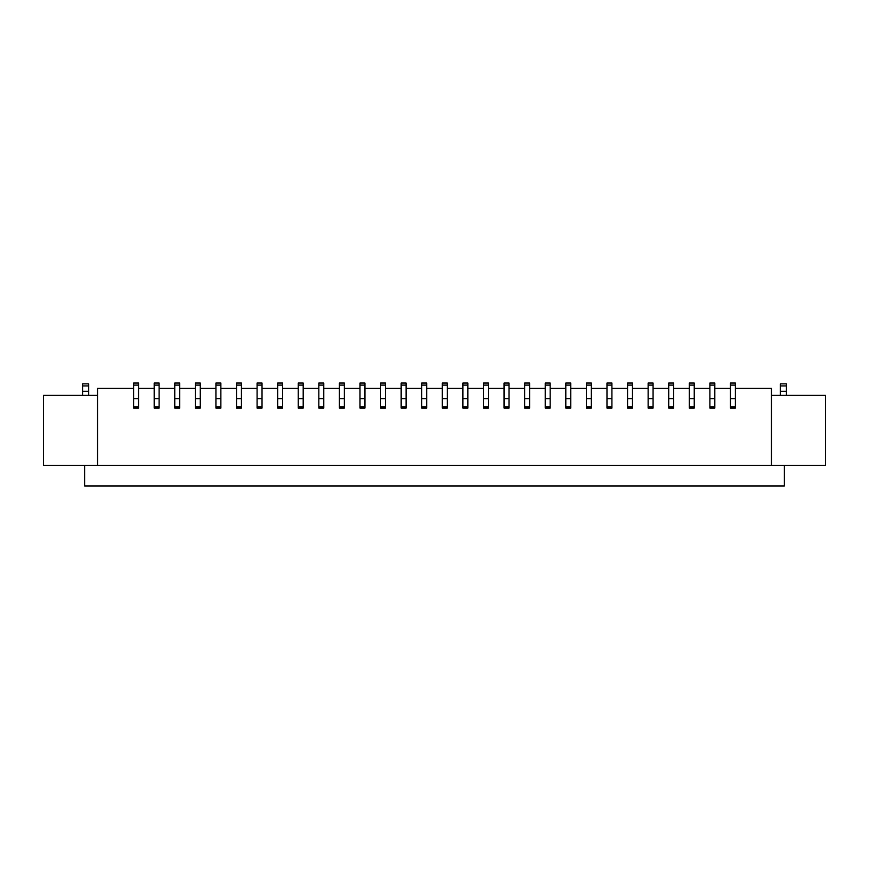 <?xml version="1.0" encoding="UTF-8"?>
<svg xmlns="http://www.w3.org/2000/svg" width="869" height="869" viewBox="0 0 869 869"><rect width="100%" height="100%" fill="white"/><g stroke="black" fill="none" stroke-linecap="round" stroke-linejoin="round"><path stroke-width="1.3" d="M586.39 385.108L586.39 398.686L591.333 398.686L591.333 385.108L586.39 385.108L586.39 383.044L591.333 383.044L591.333 385.108M591.333 398.686L591.333 406.92L586.39 406.92L591.333 406.92L591.333 408.093L586.39 408.093L586.39 398.686M735.402 385.108L735.402 383.044L730.46 383.044L730.46 385.108L735.402 385.108L735.402 406.92L730.46 406.92L735.402 406.92L735.402 408.093L730.46 408.093L730.46 385.108M97.578 395.395L43.45 395.395L43.45 465.371L97.578 465.371L97.578 388.4L133.598 388.4M771.422 395.395L825.55 395.395L825.55 465.371L771.422 465.371L771.422 388.4L735.402 388.4M84.608 465.371L84.608 485.956L784.392 485.956L784.392 465.371M82.555 395.395L82.555 391.278L88.725 391.278L88.725 383.87L82.555 383.87L82.555 391.278M88.725 395.395L88.725 391.278M606.975 398.686L611.917 398.686L611.917 408.093L606.975 408.093L606.975 406.92L611.917 406.92L606.975 406.92L606.975 383.044L611.917 383.044L611.917 385.108L606.975 385.108M611.917 398.686L611.917 385.108M565.806 398.686L570.748 398.686L570.748 408.093L565.806 408.093L565.806 406.92L570.748 406.92L565.806 406.92L565.806 383.044L570.748 383.044L570.748 385.108L565.806 385.108M570.748 398.686L570.748 385.108M627.559 398.686L632.491 398.686L632.491 408.093L627.559 408.093L627.559 406.92L632.491 406.92L627.559 406.92L627.559 383.044L632.491 383.044L632.491 385.108L627.559 385.108M632.491 398.686L632.491 385.108M714.818 385.108L714.818 383.044L709.886 383.044L709.886 385.108L714.818 385.108L714.818 406.92L709.886 406.92L714.818 406.92L714.818 408.093L709.886 408.093L709.886 385.108M694.244 385.108L694.244 383.044L689.302 383.044L689.302 385.108L694.244 385.108L694.244 406.92L689.302 406.92L694.244 406.92L694.244 408.093L689.302 408.093L689.302 385.108M673.66 385.108L673.66 383.044L668.717 383.044L668.717 385.108L673.66 385.108L673.66 406.92L668.717 406.92L673.66 406.92L673.66 408.093L668.717 408.093L668.717 385.108M653.075 385.108L653.075 383.044L648.133 383.044L648.133 385.108L653.075 385.108L653.075 406.92L648.133 406.92L653.075 406.92L653.075 408.093L648.133 408.093L648.133 385.108M133.598 398.686L138.54 398.686L138.54 408.093L133.598 408.093L133.598 406.92L138.54 406.92L133.598 406.92L133.598 383.044L138.54 383.044L138.54 385.108L133.598 385.108M138.54 398.686L138.54 385.108M154.182 398.686L159.114 398.686L159.114 408.093L154.182 408.093L154.182 406.92L159.114 406.92L154.182 406.92L154.182 383.044L159.114 383.044L159.114 385.108L154.182 385.108M159.114 398.686L159.114 385.108M174.756 398.686L179.698 398.686L179.698 408.093L174.756 408.093L174.756 406.92L179.698 406.92L174.756 406.92L174.756 383.044L179.698 383.044L179.698 385.108L174.756 385.108M179.698 398.686L179.698 385.108M195.34 398.686L200.283 398.686L200.283 408.093L195.34 408.093L195.34 406.92L200.283 406.92L195.34 406.92L195.34 383.044L200.283 383.044L200.283 385.108L195.34 385.108M200.283 398.686L200.283 385.108M215.925 398.686L220.867 398.686L220.867 408.093L215.925 408.093L215.925 406.92L220.867 406.92L215.925 406.92L215.925 383.044L220.867 383.044L220.867 385.108L215.925 385.108M220.867 398.686L220.867 385.108M241.441 385.108L241.441 383.044L236.509 383.044L236.509 385.108L241.441 385.108L241.441 406.92L236.509 406.92L241.441 406.92L241.441 408.093L236.509 408.093L236.509 385.108M257.083 398.686L262.025 398.686L262.025 408.093L257.083 408.093L257.083 406.92L262.025 406.92L257.083 406.92L257.083 383.044L262.025 383.044L262.025 385.108L257.083 385.108M262.025 398.686L262.025 385.108M277.667 398.686L282.61 398.686L282.61 408.093L277.667 408.093L277.667 406.92L282.61 406.92L277.667 406.92L277.667 383.044L282.61 383.044L282.61 385.108L277.667 385.108M282.61 398.686L282.61 385.108M298.252 398.686L303.194 398.686L303.194 408.093L298.252 408.093L298.252 406.92L303.194 406.92L298.252 406.92L298.252 383.044L303.194 383.044L303.194 385.108L298.252 385.108M303.194 398.686L303.194 385.108M318.836 398.686L323.768 398.686L323.768 408.093L318.836 408.093L318.836 406.92L323.768 406.92L318.836 406.92L318.836 383.044L323.768 383.044L323.768 385.108L318.836 385.108M323.768 398.686L323.768 385.108M339.41 398.686L344.352 398.686L344.352 408.093L339.41 408.093L339.41 406.92L344.352 406.92L339.41 406.92L339.41 383.044L344.352 383.044L344.352 385.108L339.41 385.108M344.352 398.686L344.352 385.108M359.994 398.686L364.937 398.686L364.937 408.093L359.994 408.093L359.994 406.92L364.937 406.92L359.994 406.92L359.994 383.044L364.937 383.044L364.937 385.108L359.994 385.108M364.937 398.686L364.937 385.108M385.521 385.108L385.521 383.044L380.579 383.044L380.579 385.108L385.521 385.108L385.521 406.92L380.579 406.92L385.521 406.92L385.521 408.093L380.579 408.093L380.579 385.108M401.163 398.686L406.095 398.686L406.095 408.093L401.163 408.093L401.163 406.92L406.095 406.92L401.163 406.92L401.163 383.044L406.095 383.044L406.095 385.108L401.163 385.108M406.095 398.686L406.095 385.108M421.737 398.686L426.679 398.686L426.679 408.093L421.737 408.093L421.737 406.92L426.679 406.92L421.737 406.92L421.737 383.044L426.679 383.044L426.679 385.108L421.737 385.108M426.679 398.686L426.679 385.108M442.321 398.686L447.263 398.686L447.263 408.093L442.321 408.093L442.321 406.92L447.263 406.92L442.321 406.92L442.321 383.044L447.263 383.044L447.263 385.108L442.321 385.108M447.263 398.686L447.263 385.108M462.905 398.686L467.837 398.686L467.837 408.093L462.905 408.093L462.905 406.92L467.837 406.92L462.905 406.92L462.905 383.044L467.837 383.044L467.837 385.108L462.905 385.108M467.837 398.686L467.837 385.108M488.421 385.108L488.421 383.044L483.479 383.044L483.479 385.108L488.421 385.108L488.421 406.92L483.479 406.92L488.421 406.92L488.421 408.093L483.479 408.093L483.479 385.108M509.006 385.108L509.006 383.044L504.063 383.044L504.063 385.108L509.006 385.108L509.006 406.92L504.063 406.92L509.006 406.92L509.006 408.093L504.063 408.093L504.063 385.108M524.648 398.686L529.59 398.686L529.59 408.093L524.648 408.093L524.648 406.92L529.59 406.92L524.648 406.92L524.648 383.044L529.59 383.044L529.59 385.108L524.648 385.108M529.59 398.686L529.59 385.108M545.232 398.686L550.164 398.686L550.164 408.093L545.232 408.093L545.232 406.92L550.164 406.92L545.232 406.92L545.232 383.044L550.164 383.044L550.164 385.108L545.232 385.108M550.164 398.686L550.164 385.108M730.46 388.4L714.818 388.4M709.886 388.4L694.244 388.4M689.302 388.4L673.66 388.4M668.717 388.4L653.075 388.4M648.133 388.4L632.491 388.4M627.559 388.4L611.917 388.4M606.975 388.4L591.333 388.4M586.39 388.4L570.748 388.4M565.806 388.4L550.164 388.4M545.232 388.4L529.59 388.4M524.648 388.4L509.006 388.4M504.063 388.4L488.421 388.4M483.479 388.4L467.837 388.4M462.905 388.4L447.263 388.4M442.321 388.4L426.679 388.4M421.737 388.4L406.095 388.4M401.163 388.4L385.521 388.4M380.579 388.4L364.937 388.4M359.994 388.4L344.352 388.4M339.41 388.4L323.768 388.4M318.836 388.4L303.194 388.4M298.252 388.4L282.61 388.4M277.667 388.4L262.025 388.4M257.083 388.4L241.441 388.4M236.509 388.4L220.867 388.4M215.925 388.4L200.283 388.4M195.34 388.4L179.698 388.4M174.756 388.4L159.114 388.4M154.182 388.4L138.54 388.4M97.578 465.371L771.422 465.371M786.445 385.923L786.445 383.87L780.275 383.87L780.275 385.923L786.445 385.923L786.445 391.278L780.275 391.278L780.275 385.923M786.445 395.395L786.445 391.278M780.275 395.395L780.275 391.278M735.402 398.686L730.46 398.686M88.725 385.923L82.555 385.923M714.818 398.686L709.886 398.686M694.244 398.686L689.302 398.686M673.66 398.686L668.717 398.686M653.075 398.686L648.133 398.686M236.509 398.686L241.441 398.686M380.579 398.686L385.521 398.686M483.479 398.686L488.421 398.686M504.063 398.686L509.006 398.686"/></g></svg>
